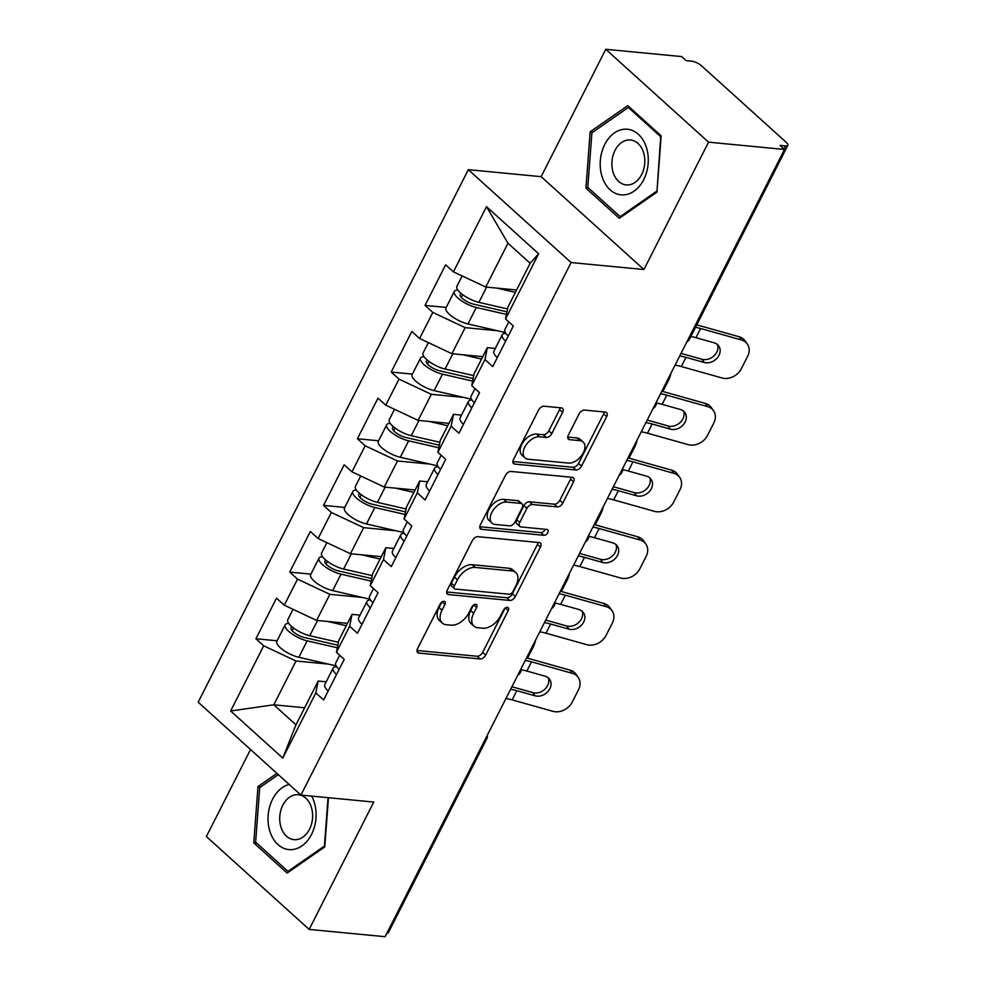 <?xml version="1.0" encoding="UTF-8"?>
<svg xmlns="http://www.w3.org/2000/svg" width="986" height="986" viewBox="0 0 986 986"><rect width="100%" height="100%" fill="white"/><g stroke="black" fill="none" stroke-linecap="round" stroke-linejoin="round"><path stroke-width="1.48" d="M444.057 601.287A3.488 2.108 132.1 0 0 440.187 603.999L417.571 648.566A4.979 3.007 132.1 0 0 417.645 652.584A4.979 3.007 132.1 0 0 418.853 653.089L480.133 658.968A4.979 3.007 132.1 0 0 485.654 655.098L508.271 610.531A3.488 2.108 132.1 0 0 508.221 607.709A3.488 2.108 132.1 0 0 507.383 607.364A3.488 2.108 132.1 0 0 503.513 610.063L500.58 615.831A15.924 9.626 132.1 0 1 482.881 628.218L477.766 627.725A15.924 9.626 132.1 0 1 473.909 626.122A15.924 9.626 132.1 0 1 473.687 613.255L476.62 607.487A3.488 2.108 132.1 0 0 476.571 604.677A3.488 2.108 132.1 0 0 475.72 604.319A3.488 2.108 132.1 0 0 471.85 607.031L468.917 612.799A15.924 9.626 132.1 0 1 451.218 625.186L446.116 624.693A15.924 9.626 132.1 0 1 442.246 623.078A15.924 9.626 132.1 0 1 442.024 610.223L444.957 604.455A3.488 2.108 132.1 0 0 444.908 601.645A3.488 2.108 132.1 0 0 444.057 601.287M562.575 412.382A4.979 3.007 132.1 0 0 562.501 408.364A4.979 3.007 132.1 0 0 561.293 407.859L544.099 406.207A4.979 3.007 132.1 0 0 538.566 410.077L513.46 459.587A4.979 3.007 132.1 0 0 513.521 463.605A4.979 3.007 132.1 0 0 514.729 464.098L576.009 469.977A4.979 3.007 132.1 0 0 581.543 466.107L606.649 416.61A4.979 3.007 132.1 0 0 606.587 412.592A4.979 3.007 132.1 0 0 605.379 412.086L584.612 410.09A4.979 3.007 132.1 0 0 579.078 413.96L568.33 435.146A4.979 3.007 132.1 0 0 568.404 439.164A4.979 3.007 132.1 0 0 569.612 439.67L579.904 440.656A13.311 8.048 132.1 0 1 583.133 441.999A13.311 8.048 132.1 0 1 581.925 455.088A13.311 8.048 132.1 0 1 568.515 463.1L528.176 459.229A13.311 8.048 132.1 0 1 524.946 457.886A13.311 8.048 132.1 0 1 526.167 444.809A13.311 8.048 132.1 0 1 539.564 436.786L546.293 437.439A4.979 3.007 132.1 0 0 551.827 433.569L562.575 412.382L559.567 409.671A4.979 3.007 132.1 0 0 560.171 407.748M643.932 269.535L708.552 142.169L784.499 149.453L385.107 936.7L309.16 929.416L373.768 802.062L300.94 795.073L571.104 262.547L643.932 269.535L541.154 176.667L468.325 169.678L571.104 262.547M477.914 536.68A4.979 3.007 132.1 0 0 472.38 540.55L447.262 590.047A4.979 3.007 132.1 0 0 447.336 594.065A4.979 3.007 132.1 0 0 448.544 594.57L509.811 600.449A4.979 3.007 132.1 0 0 515.345 596.579L540.464 547.07A4.979 3.007 132.1 0 0 540.402 543.052A4.979 3.007 132.1 0 0 539.182 542.559L477.914 536.68M480.367 524.811L505.473 475.314A4.979 3.007 132.1 0 1 511.007 471.444L572.287 477.323A4.979 3.007 132.1 0 1 573.495 477.828A4.979 3.007 132.1 0 1 573.556 481.846L562.809 503.033A4.979 3.007 132.1 0 1 557.275 506.89L532.428 504.512A4.979 3.007 132.1 0 0 526.894 508.382L519.77 522.432A4.979 3.007 132.1 0 0 519.832 526.45A4.979 3.007 132.1 0 0 521.039 526.955L546.91 529.433A3.488 2.108 132.1 0 1 547.76 529.79A3.488 2.108 132.1 0 1 547.44 533.216A3.488 2.108 132.1 0 1 543.939 535.312L481.636 529.334A4.979 3.007 132.1 0 1 480.428 528.829A4.979 3.007 132.1 0 1 480.367 524.811M468.325 169.678L198.161 702.205L300.94 795.073M446.214 307.435L425.04 305.401L432.829 312.439L465.145 327.635L497.523 330.741M425.04 305.401L445.635 264.803L453.424 271.84L486.492 206.666L538.627 253.772L505.559 318.946L513.349 325.996L492.753 366.595L484.964 359.557L471.739 385.625L479.529 392.662L458.934 433.261L451.144 426.223L437.907 452.291L445.709 459.34L425.102 499.939L417.312 492.901L404.087 518.969L411.877 526.006L391.282 566.605L383.492 559.567L370.268 585.635L378.057 592.685L357.462 633.283L349.66 626.246L336.436 652.313L344.225 659.351L323.63 699.949L315.84 692.912L282.772 758.086L230.638 710.98L263.706 645.805L296.022 661.002L328.4 664.108M277.091 640.789L255.916 638.755L263.706 645.805M255.916 638.755L276.511 598.157L284.301 605.194L297.525 579.127L329.854 594.324L362.232 597.43M310.91 574.123L289.736 572.09L297.525 579.127M289.736 572.09L310.331 531.491L318.121 538.529L331.345 512.461L363.674 527.658L396.052 530.764M344.743 507.445L323.556 505.411L331.345 512.461M323.556 505.411L344.163 464.813L351.953 471.85L365.177 445.783L397.494 460.98L429.871 464.086M378.562 440.779L357.388 438.745L365.177 445.783M357.388 438.745L377.983 398.147L385.772 405.184L398.997 379.117L431.326 394.314L463.703 397.42M412.382 374.101L391.208 372.067L398.997 379.117M391.208 372.067L411.803 331.469L419.605 338.506L432.829 312.439M495.329 348.44L487.318 347.676L484.964 359.557M471.739 385.625L474.093 373.743L487.318 347.676M465.145 327.635L451.921 353.715L482.758 356.673M419.605 338.506L451.921 353.715M461.497 415.118L453.498 414.354L451.144 426.223M437.907 452.291L440.274 440.422L453.498 414.354M431.326 394.314L418.101 420.381L448.938 423.339M385.772 405.184L418.101 420.381M427.677 481.784L419.679 481.02L417.312 492.901M404.087 518.969L406.442 507.087L419.679 481.02M397.494 460.98L384.269 487.059L415.106 490.017M351.953 471.85L384.269 487.059M393.858 548.462L385.846 547.698L383.492 559.567M370.268 585.635L372.622 573.766L385.846 547.698M363.674 527.658L350.449 553.725L381.286 556.683M318.121 538.529L350.449 553.725M360.026 615.128L352.027 614.364L349.66 626.246M336.436 652.313L338.802 640.432L352.027 614.364M329.854 594.324L316.617 620.404L347.466 623.362M284.301 605.194L316.617 620.404M485.1 739.599A7.605 2.477 -153.1 0 0 486.665 738.945L388.447 932.546A7.605 2.477 -153.1 0 1 386.882 933.2M326.206 681.807L318.195 681.043L315.84 692.912M296.022 661.002L273.8 704.805L295.973 724.846L318.195 681.043M304.637 707.763L273.8 704.805L230.638 710.98M295.973 724.846L282.772 758.086M250.53 749.52L206.37 836.547L309.16 929.416M708.552 142.169L605.761 49.3L681.72 56.584L686.207 60.639L691.765 61.181A7.605 2.477 26.9 0 1 701.453 65.742L786.261 142.366A7.605 2.477 26.9 0 1 787.839 145.299A7.605 2.477 26.9 0 1 785.559 145.928L780 145.398L784.499 149.453M605.761 49.3L541.154 176.667M505.559 318.946L507.926 307.077L530.148 263.274L507.975 243.234L485.741 287.037L516.59 289.995M530.148 263.274L538.627 253.772M453.424 271.84L485.741 287.037M486.492 206.666L507.975 243.234M276.943 773.381L257.987 786.569L253.759 842.894L287.148 873.066L324.764 846.912L328.461 797.711M619.319 218.313L656.935 192.147L661.162 135.821L627.774 105.65L590.158 131.816L585.93 188.141L619.319 218.313M441.777 602.113L439.029 607.512A15.924 9.626 132.1 0 0 439.251 620.379L442.246 623.078M473.909 626.122L470.914 623.411A15.924 9.626 132.1 0 1 470.692 610.556L473.44 605.145M416.979 650.489L477.125 656.257A4.979 3.007 132.1 0 0 482.659 652.387L505.091 608.177M446.67 591.97L506.816 597.738A4.979 3.007 132.1 0 0 512.35 593.868L537.469 544.371A4.979 3.007 132.1 0 0 538.06 542.448M454.373 585.894A3.488 2.108 132.1 0 0 454.423 588.704A3.488 2.108 132.1 0 0 455.261 589.061L509.047 594.213A3.488 2.108 132.1 0 0 512.93 591.501L516.011 585.425A15.924 9.626 132.1 0 0 515.789 572.558A15.924 9.626 132.1 0 0 511.931 570.956L475.166 567.431A15.924 9.626 132.1 0 0 457.455 579.805L454.373 585.894L451.378 583.182A3.488 2.108 132.1 0 0 451.428 585.992L454.423 588.704M515.789 572.558L512.794 569.859A15.924 9.626 132.1 0 0 508.936 568.244L511.931 570.956M451.378 583.182L454.46 577.106A15.924 9.626 132.1 0 1 472.171 564.719L508.936 568.244M519.832 526.45L516.837 523.751A4.979 3.007 132.1 0 1 516.775 519.733L523.899 505.67A4.979 3.007 132.1 0 1 529.433 501.8L554.28 504.191A4.979 3.007 132.1 0 0 559.814 500.321L570.561 479.134A4.979 3.007 132.1 0 0 571.153 477.212M479.763 526.734L540.932 532.6A3.488 2.108 132.1 0 0 545.073 529.26M506.644 502.047A13.311 8.048 132.1 0 0 493.234 510.058A13.311 8.048 132.1 0 0 492.026 523.135A13.311 8.048 132.1 0 0 495.255 524.478L509.466 525.846A4.979 3.007 132.1 0 0 515 521.976L522.124 507.926A4.979 3.007 132.1 0 0 522.062 503.908A4.979 3.007 132.1 0 0 520.855 503.402L506.644 502.047L503.649 499.335A13.311 8.048 132.1 0 0 490.239 507.346A13.311 8.048 132.1 0 0 489.031 520.435L492.026 523.135M522.062 503.908L519.067 501.196A4.979 3.007 132.1 0 0 517.86 500.691L520.855 503.402M503.649 499.335L517.86 500.691M524.946 457.886L521.951 455.187A13.311 8.048 132.1 0 1 523.172 442.098A13.311 8.048 132.1 0 1 536.569 434.086L543.298 434.727A4.979 3.007 132.1 0 0 548.82 430.857L559.567 409.671M583.133 441.999L580.138 439.3A13.311 8.048 132.1 0 0 576.909 437.957L579.904 440.656M567.739 437.069L576.909 437.957M512.868 461.51L573.014 467.265A4.979 3.007 132.1 0 0 578.548 463.408L603.654 413.898A4.979 3.007 132.1 0 0 604.245 411.975M260.772 786.828L257.987 786.569M256.767 843.178L253.759 842.894M588.938 188.425L585.93 188.141M592.956 132.075L590.158 131.816M535.509 640.234A15.209 5.115 124 0 1 533.007 647.42L527.535 658.204M288.725 623.386A16.737 5.46 26.9 0 0 285.188 624.816A16.737 5.46 26.9 0 0 291.264 633.394A16.737 5.46 26.9 0 0 307.176 640.851L337.335 647.79M285.188 624.816L276.844 641.27A16.737 5.46 26.9 0 0 282.92 649.848A16.737 5.46 26.9 0 0 298.832 657.305L336.152 665.895M337.853 645.214L304.391 637.511A10.143 3.315 -153.1 0 1 294.752 633A10.143 3.315 -153.1 0 1 291.067 627.799A10.143 3.315 -153.1 0 1 292.275 627.034M293.052 609.311L287.789 619.689A16.737 5.46 26.9 0 0 293.877 628.255A16.737 5.46 26.9 0 0 309.777 635.723L338.42 642.305M327.66 621.463L346.259 625.74M511.882 686.798A40.562 13.249 -153.1 0 1 514.63 687.525L532.847 692.64A11.659 9.416 145.2 0 0 547.624 685.553A11.659 9.416 145.2 0 0 548.315 677.875M526.524 657.958A40.562 13.249 -153.1 0 1 529.272 658.673L570.031 670.11A15.209 12.288 -34.8 0 1 576.009 674.239L578.227 677.431A15.209 12.288 145.2 0 0 572.25 673.302L531.491 661.865A33.968 11.092 26.9 0 0 525.255 660.46M505.954 698.507A33.968 11.092 26.9 0 1 512.19 699.9L552.949 711.337A15.209 12.288 145.2 0 0 572.213 702.106L578.511 689.707A15.209 12.288 145.2 0 0 578.227 677.431M512.19 699.9L516.849 690.705L535.078 695.82A11.659 9.416 -34.8 0 0 549.843 688.746A11.659 9.416 -34.8 0 0 549.633 679.329A11.659 9.416 -34.8 0 0 545.048 676.162L526.82 671.047A33.968 11.092 26.9 0 0 521.261 669.765M339.135 669.408A16.737 5.46 -153.1 0 1 335.733 663.011L339.677 655.246M336.522 674.535A16.737 5.46 -153.1 0 1 333.132 668.138A16.737 5.46 -153.1 0 1 335.856 666.758L336.645 666.672M328.178 690.989A16.737 5.46 -153.1 0 1 324.788 684.592L333.132 668.138M516.849 690.705A33.968 11.092 26.9 0 0 510.612 689.313M289.194 784.462A32.957 23.947 -84.5 0 0 272.592 799.202A32.957 23.947 -84.5 0 0 277.978 844.583A32.957 23.947 -84.5 0 0 311.539 834.402A32.957 23.947 -84.5 0 0 311.65 796.096M282.834 805.143A22.567 16.392 -84.5 0 0 294.013 839.653A22.567 16.392 -84.5 0 0 309.505 829.251A22.567 16.392 -84.5 0 0 298.327 794.741A22.567 16.392 -84.5 0 0 282.834 805.143M328.055 797.674L324.419 846.037L287.974 871.377L255.62 842.143L259.712 787.567L278.323 774.639M289.379 871.513L287.974 871.377M626.714 129.191A32.957 23.947 -84.5 0 0 600.326 160.693A32.957 23.947 -84.5 0 0 621.772 194.908A32.957 23.947 -84.5 0 0 648.159 163.405A32.957 23.947 -84.5 0 0 626.714 129.191M630.042 139.95A22.567 16.392 -84.5 0 0 611.998 161.199A22.567 16.392 -84.5 0 0 626.196 184.9A22.567 16.392 -84.5 0 0 626.665 184.937A22.567 16.392 -84.5 0 0 644.696 163.688A22.567 16.392 -84.5 0 0 630.498 139.987A22.567 16.392 -84.5 0 0 630.042 139.95M656.59 191.284L620.145 216.624L587.792 187.389L591.896 132.814L628.341 107.474L660.694 136.709L656.996 191.321M621.55 216.76L620.145 216.624M629.968 107.622L628.341 107.474M569.341 573.569A15.209 5.115 124 0 1 566.839 580.742L561.367 591.538M322.558 556.708A16.737 5.46 26.9 0 0 319.02 558.15A16.737 5.46 26.9 0 0 325.097 566.716A16.737 5.46 26.9 0 0 341.008 574.172L371.167 581.111M319.02 558.15L310.664 574.604A16.737 5.46 26.9 0 0 316.752 583.17A16.737 5.46 26.9 0 0 332.652 590.626L369.972 599.217M371.673 578.535L338.223 570.845A10.143 3.315 -153.1 0 1 328.584 566.321A10.143 3.315 -153.1 0 1 324.899 561.133A10.143 3.315 -153.1 0 1 326.107 560.356M326.884 542.645L321.621 553.01A16.737 5.46 26.9 0 0 327.697 561.589A16.737 5.46 26.9 0 0 343.609 569.045L372.252 575.639M361.492 554.785L380.078 559.062M603.161 506.89A15.209 5.115 124 0 1 600.659 514.076L595.187 524.86M356.377 490.042A16.737 5.46 26.9 0 0 352.84 491.472A16.737 5.46 26.9 0 0 358.916 500.05A16.737 5.46 26.9 0 0 374.828 507.507L404.987 514.445M352.84 491.472L344.496 507.926A16.737 5.46 26.9 0 0 350.572 516.504A16.737 5.46 26.9 0 0 366.484 523.96L403.804 532.551M405.492 511.87L372.042 504.166A10.143 3.315 -153.1 0 1 362.404 499.655A10.143 3.315 -153.1 0 1 358.719 494.454A10.143 3.315 -153.1 0 1 359.927 493.69M360.703 475.967L355.441 486.344A16.737 5.46 26.9 0 0 361.517 494.91A16.737 5.46 26.9 0 0 377.428 502.379L406.072 508.961M395.312 488.119L413.898 492.396M636.981 440.224A15.209 5.115 124 0 1 634.491 447.397L629.006 458.194M390.197 423.364A16.737 5.46 26.9 0 0 386.672 424.806A16.737 5.46 26.9 0 0 392.748 433.372A16.737 5.46 26.9 0 0 408.648 440.828L438.807 447.767M386.672 424.806L378.316 441.26A16.737 5.46 26.9 0 0 384.392 449.826A16.737 5.46 26.9 0 0 400.304 457.282L437.624 465.873M439.325 445.191L405.875 437.501A10.143 3.315 -153.1 0 1 396.224 432.977A10.143 3.315 -153.1 0 1 392.539 427.788A10.143 3.315 -153.1 0 1 393.759 427.012M394.536 409.301L389.273 419.666A16.737 5.46 26.9 0 0 395.349 428.244A16.737 5.46 26.9 0 0 411.248 435.701L439.904 442.295M429.144 421.441L447.73 425.718M670.813 373.546A15.209 5.115 124 0 1 668.311 380.732L662.838 391.516M424.029 356.698A16.737 5.46 26.9 0 0 420.492 358.128A16.737 5.46 26.9 0 0 426.568 366.706A16.737 5.46 26.9 0 0 442.48 374.162L472.639 381.101M420.492 358.128L412.148 374.581A16.737 5.46 26.9 0 0 418.224 383.16A16.737 5.46 26.9 0 0 434.123 390.616L471.456 399.207M473.144 378.525L439.694 370.822A10.143 3.315 -153.1 0 1 430.056 366.311A10.143 3.315 -153.1 0 1 426.371 361.11A10.143 3.315 -153.1 0 1 427.579 360.346M428.355 342.623L423.093 353A16.737 5.46 26.9 0 0 429.169 361.566A16.737 5.46 26.9 0 0 445.08 369.035L473.724 375.617M462.964 354.775L481.55 359.052M457.849 290.02A16.737 5.46 26.9 0 0 454.312 291.462A16.737 5.46 26.9 0 0 460.388 300.027A16.737 5.46 26.9 0 0 476.3 307.484L506.459 314.423M454.312 291.462L445.968 307.915A16.737 5.46 26.9 0 0 452.044 316.481A16.737 5.46 26.9 0 0 467.956 323.938L505.276 332.529M506.977 311.847L473.514 304.156A10.143 3.315 -153.1 0 1 463.876 299.633A10.143 3.315 -153.1 0 1 460.191 294.432A10.143 3.315 -153.1 0 1 461.399 293.668M462.175 275.957L456.912 286.322A16.737 5.46 26.9 0 0 463.001 294.9A16.737 5.46 26.9 0 0 478.9 302.357L507.543 308.951M496.784 288.097L515.382 292.374M545.714 620.132A40.562 13.249 -153.1 0 1 548.462 620.847L566.679 625.962A11.659 9.416 145.2 0 0 581.444 618.875A11.659 9.416 145.2 0 0 582.134 611.209M560.344 591.28A40.562 13.249 -153.1 0 1 563.092 591.994L603.851 603.444A15.209 12.288 -34.8 0 1 609.829 607.573L612.059 610.765A15.209 12.288 145.2 0 0 606.07 606.636L565.311 595.187A33.968 11.092 26.9 0 0 559.074 593.794M539.773 631.829A33.968 11.092 26.9 0 1 546.01 633.222L586.781 644.671A15.209 12.288 145.2 0 0 606.045 635.428L612.331 623.029A15.209 12.288 145.2 0 0 612.059 610.765M546.01 633.222L550.681 624.039L568.897 629.154A11.659 9.416 -34.8 0 0 583.663 622.067A11.659 9.416 -34.8 0 0 583.453 612.663A11.659 9.416 -34.8 0 0 578.868 609.496L560.652 604.381A33.968 11.092 26.9 0 0 555.081 603.087M372.954 602.729A16.737 5.46 -153.1 0 1 369.565 596.333L373.509 588.568M370.354 607.857A16.737 5.46 -153.1 0 1 366.965 601.472A16.737 5.46 -153.1 0 1 369.676 600.08L370.477 600.006M362.01 624.323A16.737 5.46 -153.1 0 1 358.608 617.926L366.965 601.472M550.681 624.039A33.968 11.092 26.9 0 0 544.432 622.634M579.534 553.454A40.562 13.249 -153.1 0 1 582.282 554.181L600.499 559.296A11.659 9.416 145.2 0 0 615.276 552.209A11.659 9.416 145.2 0 0 615.967 544.531M594.176 524.614A40.562 13.249 -153.1 0 1 596.912 525.328L637.683 536.766A15.209 12.288 -34.8 0 1 643.661 540.895L645.879 544.087A15.209 12.288 145.2 0 0 639.902 539.958L599.143 528.521A33.968 11.092 26.9 0 0 592.894 527.116M573.605 565.151A33.968 11.092 26.9 0 1 579.842 566.556L620.601 577.993A15.209 12.288 145.2 0 0 639.865 568.762L646.15 556.363A15.209 12.288 145.2 0 0 645.879 544.087M579.842 566.556L584.501 557.361L602.717 562.476A11.659 9.416 -34.8 0 0 617.495 555.401A11.659 9.416 -34.8 0 0 617.285 545.985A11.659 9.416 -34.8 0 0 612.7 542.818L594.472 537.703A33.968 11.092 26.9 0 0 588.913 536.421M406.774 536.064A16.737 5.46 -153.1 0 1 403.385 529.667L407.329 521.902M404.174 541.191A16.737 5.46 -153.1 0 1 400.784 534.794A16.737 5.46 -153.1 0 1 403.496 533.414L404.297 533.327M395.83 557.645A16.737 5.46 -153.1 0 1 392.44 551.248L400.784 534.794M584.501 557.361A33.968 11.092 26.9 0 0 578.264 555.968M613.366 486.788A40.562 13.249 -153.1 0 1 616.102 487.503L634.331 492.618A11.659 9.416 145.2 0 0 649.096 485.531A11.659 9.416 145.2 0 0 649.786 477.865M627.996 457.935A40.562 13.249 -153.1 0 1 630.744 458.65L671.503 470.1A15.209 12.288 -34.8 0 1 677.481 474.229L679.699 477.421A15.209 12.288 145.2 0 0 673.721 473.292L632.963 461.842A33.968 11.092 26.9 0 0 626.726 460.45M607.425 498.485A33.968 11.092 26.9 0 1 613.662 499.877L654.433 511.327A15.209 12.288 145.2 0 0 673.697 502.084L679.983 489.685A15.209 12.288 145.2 0 0 679.699 477.421M613.662 499.877L618.321 490.695L636.549 495.81A11.659 9.416 -34.8 0 0 651.315 488.723A11.659 9.416 -34.8 0 0 651.105 479.319A11.659 9.416 -34.8 0 0 646.52 476.152L628.304 471.037A33.968 11.092 26.9 0 0 622.733 469.743M440.606 469.385A16.737 5.46 -153.1 0 1 437.217 462.989L441.149 455.224M438.006 474.512A16.737 5.46 -153.1 0 1 434.616 468.128A16.737 5.46 -153.1 0 1 437.328 466.735L438.117 466.661M429.649 490.966A16.737 5.46 -153.1 0 1 426.26 484.582L434.616 468.128M618.321 490.695A33.968 11.092 26.9 0 0 612.084 489.29M647.186 420.11A40.562 13.249 -153.1 0 1 649.934 420.837L668.151 425.952A11.659 9.416 145.2 0 0 682.916 418.865A11.659 9.416 145.2 0 0 683.618 411.187M661.816 391.269A40.562 13.249 -153.1 0 1 664.564 391.984L705.335 403.422A15.209 12.288 -34.8 0 1 711.313 407.551L713.531 410.743A15.209 12.288 145.2 0 0 707.554 406.614L666.782 395.176A33.968 11.092 26.9 0 0 660.546 393.771M641.245 431.806A33.968 11.092 26.9 0 1 647.494 433.211L688.253 444.649A15.209 12.288 145.2 0 0 707.517 435.418L713.802 423.019A15.209 12.288 145.2 0 0 713.531 410.743M647.494 433.211L652.153 424.017L670.369 429.132A11.659 9.416 -34.8 0 0 685.147 422.057A11.659 9.416 -34.8 0 0 684.925 412.641A11.659 9.416 -34.8 0 0 680.34 409.473L662.124 404.359A33.968 11.092 26.9 0 0 656.565 403.077M474.426 402.719A16.737 5.46 -153.1 0 1 471.037 396.323L474.981 388.558M471.826 407.847A16.737 5.46 -153.1 0 1 468.436 401.45A16.737 5.46 -153.1 0 1 471.148 400.07L471.949 399.983M463.482 424.3A16.737 5.46 -153.1 0 1 460.092 417.904L468.436 401.45M652.153 424.017A33.968 11.092 26.9 0 0 645.916 422.624M681.006 353.444A40.562 13.249 -153.1 0 1 683.754 354.159L701.97 359.274A11.659 9.416 145.2 0 0 716.748 352.187A11.659 9.416 145.2 0 0 717.438 344.521M696.745 324.862A40.562 13.249 -153.1 0 1 698.396 325.306L739.155 336.756A15.209 12.288 -34.8 0 1 745.133 340.885L747.351 344.077A15.209 12.288 145.2 0 0 741.373 339.948L700.615 328.498A33.968 11.092 26.9 0 0 695.512 327.303M675.077 365.14A33.968 11.092 26.9 0 1 681.314 366.533L722.072 377.983A15.209 12.288 145.2 0 0 741.336 368.739L747.635 356.34A15.209 12.288 145.2 0 0 747.351 344.077M681.314 366.533L685.973 357.351L704.201 362.466A11.659 9.416 -34.8 0 0 718.967 355.379A11.659 9.416 -34.8 0 0 718.757 345.975A11.659 9.416 -34.8 0 0 714.172 342.808L695.943 337.693A33.968 11.092 26.9 0 0 690.853 336.485M508.258 336.041A16.737 5.46 -153.1 0 1 504.857 329.644L508.801 321.88M505.645 341.168A16.737 5.46 -153.1 0 1 502.256 334.784A16.737 5.46 -153.1 0 1 504.98 333.391L505.769 333.317M497.301 357.622A16.737 5.46 -153.1 0 1 493.912 351.238L502.256 334.784M685.973 357.351A33.968 11.092 26.9 0 0 679.736 355.946M783.993 148.997L785.559 145.928M688.055 339.566A7.605 2.477 26.9 0 0 689.621 338.913L787.839 145.299M439.029 607.512L442.024 610.223M473.761 604.911L476.62 607.487M470.692 610.556L473.687 613.255M505.424 607.955L508.271 610.531M482.659 652.387L485.654 655.098M477.125 656.257L480.133 658.968M417.029 651.438L418.853 653.089M442.11 601.879L444.957 604.455M537.469 544.371L540.464 547.07M512.35 593.868L515.345 596.579M506.816 597.738L509.811 600.449M446.707 592.919L448.544 594.57M472.171 564.719L475.166 567.431M454.46 577.106L457.455 579.805M570.561 479.134L573.556 481.846M559.814 500.321L562.809 503.033M554.28 504.191L557.275 506.89M529.433 501.8L532.428 504.512M523.899 505.67L526.894 508.382M516.775 519.733L519.77 522.432M540.932 532.6L543.939 535.312M479.812 527.683L481.636 529.334M548.82 430.857L551.827 433.569M543.298 434.727L546.293 437.439M536.569 434.086L539.564 436.786M567.776 438.018L569.612 439.67M603.654 413.898L606.649 416.61M578.548 463.408L581.543 466.107M573.014 467.265L576.009 469.977M512.905 462.446L514.729 464.098M293.581 628.045L292.201 630.744M307.176 640.851L298.832 657.305M317.504 620.49L309.777 635.723M526.82 671.047L531.491 661.865M572.25 673.302L570.031 670.11M535.078 695.82L532.847 692.64M327.401 561.367L326.033 564.078M341.008 574.172L332.652 590.626M351.336 553.812L343.609 569.045M361.221 494.701L359.853 497.4M374.828 507.507L366.484 523.96M385.156 487.146L377.428 502.379M395.053 428.023L393.673 430.734M408.648 440.828L400.304 457.282M418.976 420.467L411.248 435.701M428.873 361.357L427.505 364.056M442.48 374.162L434.123 390.616M452.808 353.801L445.08 369.035M462.705 294.678L461.325 297.39M476.3 307.484L467.956 323.938M486.628 287.123L478.9 302.357M560.652 604.381L565.311 595.187M606.07 606.636L603.851 603.444M568.897 629.154L566.679 625.962M594.472 537.703L599.143 528.521M639.902 539.958L637.683 536.766M602.717 562.476L600.499 559.296M628.304 471.037L632.963 461.842M673.721 473.292L671.503 470.1M636.549 495.81L634.331 492.618M662.124 404.359L666.782 395.176M707.554 406.614L705.335 403.422M670.369 429.132L668.151 425.952M695.943 337.693L700.615 328.498M741.373 339.948L739.155 336.756M704.201 362.466L701.97 359.274M486.665 738.945A7.605 7.605 0 0 0 487.466 734.927M517.724 675.287A7.605 7.605 0 0 0 521.298 668.262M551.556 608.621A7.605 7.605 0 0 0 555.118 601.583M585.376 541.943A7.605 7.605 0 0 0 588.95 534.917M619.196 475.277A7.605 7.605 0 0 0 622.77 468.239M653.028 408.598A7.605 7.605 0 0 0 656.59 401.573M686.848 341.932A7.605 7.605 0 0 0 689.621 338.913"/></g></svg>
